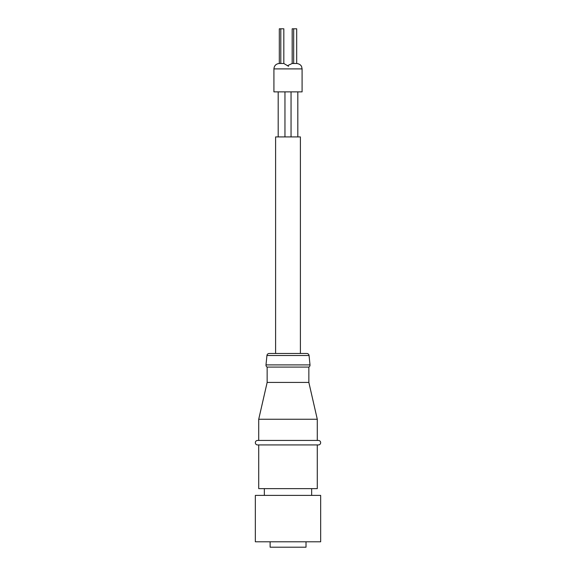 <?xml version="1.0" encoding="UTF-8"?>
<svg xmlns="http://www.w3.org/2000/svg" width="576" height="576" viewBox="0 0 576 576"><rect width="100%" height="100%" fill="white"/><g stroke="black" fill="none" stroke-linecap="round" stroke-linejoin="round"><path stroke-width="0.86" d="M320.659 541.793L255.341 541.793L255.341 495.389L320.659 495.389L320.659 541.793M311.652 495.389L311.652 488.635M264.348 495.389L264.348 488.635M278.194 91.872L278.194 136.922M284.954 91.872L284.954 136.922M291.053 91.872L291.053 136.922M297.814 91.872L297.814 136.922M306.814 353.484L269.186 353.484L275.609 353.484L275.609 136.922L300.391 136.922L300.391 353.484L306.814 353.484A2.254 2.254 0 0 1 309.06 355.507L310.003 364.889A2.254 2.254 0 0 1 308.851 367.092L267.149 367.092L267.149 382.414L258.718 419.256L258.718 440.431L257.594 440.431L318.406 440.431A2.254 2.254 0 0 1 320.659 442.685A2.254 2.254 0 0 1 318.406 444.938L257.594 444.938A2.254 2.254 0 0 1 255.341 442.685A2.254 2.254 0 0 1 257.594 440.431M269.186 353.484A2.254 2.254 0 0 0 266.94 355.507L265.997 364.889A2.254 2.254 0 0 0 267.149 367.092M308.851 367.092L308.851 382.414L267.149 382.414M308.851 382.414L317.282 419.256L258.718 419.256M317.282 419.256L317.282 440.431L318.406 440.431M257.594 444.938L258.718 444.938L258.718 488.635L317.282 488.635L317.282 444.938L318.406 444.938M306.022 541.793L306.022 547.2L270.122 547.2L270.122 541.793M293.666 28.8L296.683 28.8L296.683 63.49L292.183 63.49L292.183 28.8L293.666 28.8L293.666 63.49M302.09 68.897L273.917 68.897L273.917 91.872L302.09 91.872L302.09 68.897L301.644 66.751C301.716 66.816 300.852 63.979 296.683 63.49L296.683 28.8M273.917 68.897C274.234 65.614 276.034 63.806 279.317 63.49L279.317 28.8L280.8 28.8L280.8 63.49L283.824 63.49L283.824 28.8L283.824 63.49L288.576 66.312M279.317 28.8L279.317 63.49L280.8 63.49M280.8 28.8L283.824 28.8M309.06 355.507L266.94 355.507M265.997 364.889L310.003 364.889M288 65.462L292.183 63.49L292.183 28.8"/></g></svg>
